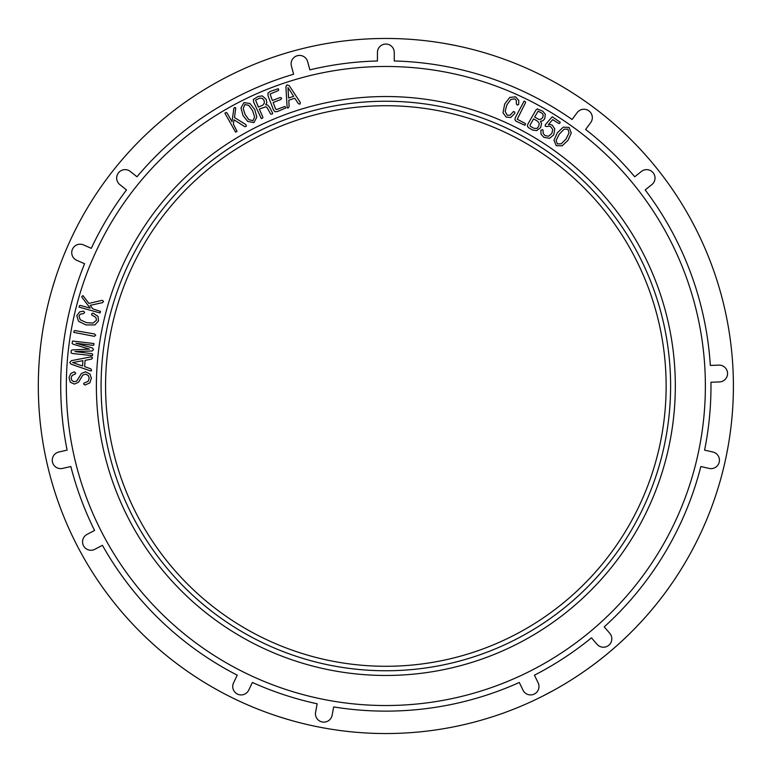 <?xml version="1.0" encoding="UTF-8"?>
<svg xmlns="http://www.w3.org/2000/svg" width="772" height="772" viewBox="0 0 772 772"><rect width="100%" height="100%" fill="white"/><g stroke="black" fill="none" stroke-linecap="round" stroke-linejoin="round"><path stroke-width="1.16" d="M569.051 132.803L566.069 138.96L561.263 143.804L557.452 143.92L556.062 140.62L559.256 134.145L564.158 129.165L567.883 129.165L569.051 132.803M571.232 132.987L569.118 127.428L563.28 127.129L557.336 132.784L553.987 140.263L556.216 145.657L562.161 145.811L567.989 140.321L571.232 132.987M534.639 117.045L538.142 111.139L542.272 113.378L543.247 115.124L542.697 117.633L540.776 119.351L538.75 119.39L534.639 117.045M530.267 126.212L530.055 125.103L533.577 118.907L537.804 121.31L539.271 123.665L538.663 126.415L536.916 128.47L533.925 128.297L530.267 126.212M545.322 114.314L542.784 111.207L537.244 108.92L535.816 110.213L527.72 124.446L527.421 126.241L528.521 127.679L532.719 130.072L536.723 130.584L540.689 127.563L541.558 123.433L540.381 121.31L542.87 120.789L544.714 118.801L545.322 114.314M518.803 100.466L515.571 96.828L509.781 97.417L504.714 103.979L502.987 112.751L506.181 117.093L510.774 117.498L514.856 113.301L514.779 112.114L513.448 111.515L510.176 115.182L507.243 115.231L505.149 111.332L506.866 104.905L510.9 99.405L514.885 98.864L516.4 100.572L516.314 103.786L517.163 105.098L518.659 104.471L518.803 100.466M287.975 87.545L293.659 96.355L288.603 98.015L287.975 87.545M286.933 84.891L285.891 86.715L287.136 107.752L288.033 108.051L289.114 106.748L288.805 100.196L294.769 98.237L298.426 103.747L299.99 104.114L300.289 102.415L289.191 85.615L286.933 84.891M224.893 113.166L235.605 132.176L237.014 131.327L233.414 124.215L233.984 119.776L244.792 126.695L246.316 126.319L245.94 124.659L234.476 117.527L235.769 107.8L234.37 107.559L233.848 108.447L232.015 121.735L227.055 112.973L226.283 112.432L224.893 113.166M79.738 311.82L76.804 315.7L78.532 321.258L85.953 324.944L94.898 324.915L98.526 320.92L98.015 316.337L93.103 313.162L91.955 313.471L91.627 314.889L95.863 317.379L96.49 320.245L93.074 323.072L86.445 322.638L80.259 319.772L78.937 315.97L80.317 314.156L83.492 313.606L84.611 312.515L83.694 311.174L79.738 311.82M71.082 352.843L72.211 353.479L92.486 355.651L92.63 354.078L91.858 353.653L74.932 351.559L92.071 350.99L93.528 349.639L92.457 347.95L75.955 343.241L92.881 345.335L93.788 345.113L93.933 343.54L72.597 341.041L72.066 343.328L72.925 344.129L89.427 349.118L72.211 349.928L71.236 350.44L71.082 352.843M72.636 362.56L82.942 360.659L82.556 365.976L72.636 362.56M69.789 362.512L71.063 364.172L90.99 371.052L91.607 370.328L90.816 368.842L84.64 366.623L85.103 360.36L91.598 359.086L92.534 357.783L91.077 356.847L71.304 360.698L69.789 362.512M70.802 373.455L69.026 377.643L70.31 382.256L74.45 384.099L78.493 382.246L82.787 375.115L85.653 374.111L88.346 375.578L89.214 378.232L88.191 381.32L83.887 383.173L83.646 384.022L85.007 385.035L89.813 382.902L91.357 378.222L89.928 374.015L85.538 371.757L81.398 373.532L76.746 381.078L74.006 381.735L71.912 380.586L71.149 377.942L72.105 375.443L75.434 373.889L75.695 372.992L74.257 371.872L70.802 373.455M73.822 332.385L94.252 336.312L95.66 335.376L94.657 333.996L75.067 330.59L74.141 330.773L73.822 332.385M79.053 307.111L100.07 312.969L100.466 311.367L92.891 308.897L90.16 305.355L102.686 302.595L103.496 301.254L102.058 300.337L88.915 303.425L82.942 295.628L81.784 296.448L82.044 297.452L90.15 308.134L80.442 305.451L79.516 305.615L79.053 307.111M248.719 105.349L252.656 110.743L254.615 117.093L252.965 120.683L248.767 119.621L245.149 114.517L243.209 108.534L244.859 104.538L248.719 105.349M249.935 103.477L243.894 102.628L240.98 107.974L243.045 115.568L247.687 121.407L253.93 122.623L256.806 117.093L254.818 109.663L249.935 103.477M258.427 107.105L255.571 100.177L259.672 98.131L262.316 98.382L264.092 100.399L264.381 103.052L262.779 105.175L258.427 107.105M262.316 95.911L258.128 96.471L253.341 99.453L253.592 101.981L261.312 118.618L262.837 117.894L262.789 116.958L259.296 109.055L265.906 106.777L267.315 107.935L270.663 114.121L272.313 114.044L272.68 113.214L269.573 107.221L267.575 105.002L265.693 104.789L266.851 102.715L266.166 99.327L262.316 95.911M278.248 88.712L270.084 91.482L267.942 93.19L268.106 95.979L273.442 109.865L274.909 111.728L277.418 111.554L285.727 107.964L285.167 106.632L284.192 106.661L276.714 109.537L275.623 108.997L273.134 102.502L280.931 99.511L281.626 98.112L280.159 97.513L272.362 100.514L270.084 94.03L278.055 90.7L278.731 90.102L278.248 88.712M524.111 101.103L515.291 117.711L514.905 119.776L516.13 121.223L524.921 125.296L525.597 124.002L524.931 123.279L517.23 119.255L525.423 102.898L525.52 101.865L524.111 101.103M560.26 122.275L552.212 116.784L545.399 124.659L545.138 126.097L546.865 126.579L549.201 126.048L550.764 126.801L552.742 129.571L551.855 133.45L548.612 136.229L545.09 135.611L543.189 133.498L543.034 130.13L542.32 129.59L540.863 130.371L541.027 134.193L543.845 137.348L549.654 138.304L553.785 134.782L554.788 128.885L552.26 125.228L550.127 124.36L548.371 124.562L552.733 119.641L558.503 123.317L559.517 123.52L560.26 122.275M66.324 386A319.521 319.521 0 0 1 545.611 109.286A319.521 319.521 0 0 1 545.611 662.714A319.521 319.521 0 0 1 66.324 386M96.384 386A289.471 289.471 0 0 1 530.586 135.312A289.471 289.471 0 0 1 530.586 636.688A289.471 289.471 0 0 1 96.384 386M105.571 386A280.284 280.284 0 0 1 525.993 143.264A280.284 280.284 0 0 1 525.993 628.736A280.284 280.284 0 0 1 105.571 386M101.084 386A284.772 284.772 0 0 1 528.231 139.385A284.772 284.772 0 0 1 528.231 632.615A284.772 284.772 0 0 1 101.084 386M332.105 715.287A8.405 8.405 0 0 1 322.281 721.984A8.405 8.405 0 0 1 315.584 712.16L317.167 703.794A325.128 325.128 0 0 1 252.405 682.477L248.709 690.158A8.405 8.405 0 0 1 237.486 694.086A8.405 8.405 0 0 1 233.559 682.853L237.255 675.182A325.128 325.128 0 0 1 102.425 545.302L94.898 549.288A8.405 8.405 0 0 1 83.53 545.785A8.405 8.405 0 0 1 87.033 534.417L94.57 530.441A325.128 325.128 0 0 1 70.85 466.52L62.551 468.421A8.405 8.405 0 0 1 52.477 462.09A8.405 8.405 0 0 1 58.807 452.025L67.106 450.124A325.128 325.128 0 0 1 84.592 263.735L76.785 260.328A8.405 8.405 0 0 1 72.433 249.26A8.405 8.405 0 0 1 83.501 244.917L91.308 248.323A325.128 325.128 0 0 1 126.502 189.931L119.834 184.614A8.405 8.405 0 0 1 118.512 172.803A8.405 8.405 0 0 1 130.323 171.471L136.982 176.778A325.128 325.128 0 0 1 293.611 74.228L291.401 66.006A8.405 8.405 0 0 1 297.345 55.709A8.405 8.405 0 0 1 307.642 61.654L309.852 69.876A325.128 325.128 0 0 1 377.44 60.978L377.44 52.467A8.405 8.405 0 0 1 385.846 44.052A8.405 8.405 0 0 1 394.26 52.467L394.26 60.978A325.128 325.128 0 0 1 572.091 119.496L577.147 112.644A8.405 8.405 0 0 1 588.901 110.869A8.405 8.405 0 0 1 590.677 122.632L585.62 129.484A325.128 325.128 0 0 1 634.719 176.778L641.378 171.471A8.405 8.405 0 0 1 653.189 172.803A8.405 8.405 0 0 1 651.857 184.614L645.199 189.931A325.128 325.128 0 0 1 710.327 365.445L718.838 365.127A8.405 8.405 0 0 1 727.552 373.214A8.405 8.405 0 0 1 719.465 381.928L710.954 382.246A325.128 325.128 0 0 1 704.595 450.124L712.894 452.025A8.405 8.405 0 0 1 719.224 462.09A8.405 8.405 0 0 1 709.15 468.421L700.851 466.52A325.128 325.128 0 0 1 604.225 626.874L609.784 633.329A8.405 8.405 0 0 1 608.896 645.18A8.405 8.405 0 0 1 597.036 644.292L591.477 637.836A325.128 325.128 0 0 1 534.446 675.182L538.142 682.853A8.405 8.405 0 0 1 534.214 694.086A8.405 8.405 0 0 1 522.991 690.158L519.295 682.477A325.128 325.128 0 0 1 333.687 706.92L332.105 715.287M733.4 386A347.554 347.554 0 0 0 212.078 85.016A347.554 347.554 0 0 0 212.078 686.983A347.554 347.554 0 0 0 733.4 386M165.034 117.614L168.528 114.777M114.623 168.682L117.469 165.179M603.173 114.777L606.667 117.614M674.709 192.739L673.203 190.501M676.069 194.785L676.552 195.509L676.069 194.785M489.101 54.136L490.046 54.436M484.912 52.872L485.733 53.114M487.991 53.799L489.477 54.262M731.306 347.882L731.769 352.37M691.056 219.75L695.775 228.715L691.056 219.75M691.461 220.493L691.866 221.236M692.976 223.32L693.7 224.7M727.523 449.622L727.282 450.945M726.558 454.612L728.247 445.647L726.558 454.612M657.078 603.318L654.231 606.821M717.709 489.245L716.213 493.935A347.554 347.554 0 0 1 585.784 670.289L578.247 675.432M718.983 485.067L718.742 485.877M718.047 488.145L717.593 489.631M579.106 674.863L581.355 673.348M577.06 676.224L576.337 676.697L577.06 676.224M423.973 731.451L419.486 731.924M554.344 689.975L543.131 695.919L554.344 689.975M551.362 691.606L550.61 692.011M548.525 693.131L547.145 693.854M322.223 727.678L320.901 727.427M317.234 726.713L326.199 728.392L317.234 726.713M168.528 657.223L165.034 654.386M277.997 716.397L289.143 719.822M286.663 719.099L285.968 718.886M283.71 718.201L282.224 717.738M287.599 719.369L281.655 717.564M99.26 582.619L98.498 581.499M95.631 577.215L95.149 576.491L95.631 577.215M40.395 424.118L39.932 419.63M75.965 543.363L77.721 546.779M80.24 551.507L79.834 550.764M78.725 548.68L78.001 547.3M44.168 322.378L44.419 321.055M45.143 317.388L43.454 326.353L45.143 317.388M55.459 278.152L52.023 289.297M52.757 286.817L52.959 286.123M53.644 283.855L54.108 282.369M52.477 287.744L55.487 278.065M189.236 99.414L190.346 98.652M194.631 95.776L195.364 95.303L194.631 95.776M655.332 166.52L657.078 168.682M670.135 186.071L675.288 193.598M731.595 421.348L731.306 424.118M605.335 655.476L603.173 657.223M350.498 731.75L347.728 731.451M277.92 716.368A347.554 347.554 0 0 1 101.566 585.929L96.413 578.402M117.469 606.821L114.623 603.318M96.983 579.261L101.566 585.929M39.932 352.37L40.395 347.882M185.917 101.711L193.454 96.568M192.595 97.137L189.507 99.221M445.492 43.608L456.706 45.751L445.492 43.608M421.203 40.25L423.973 40.549M220.338 80.394L221.091 79.989M223.176 78.869L224.546 78.146M449.468 44.322L450.8 44.573M347.728 40.549L352.215 40.076"/></g></svg>

